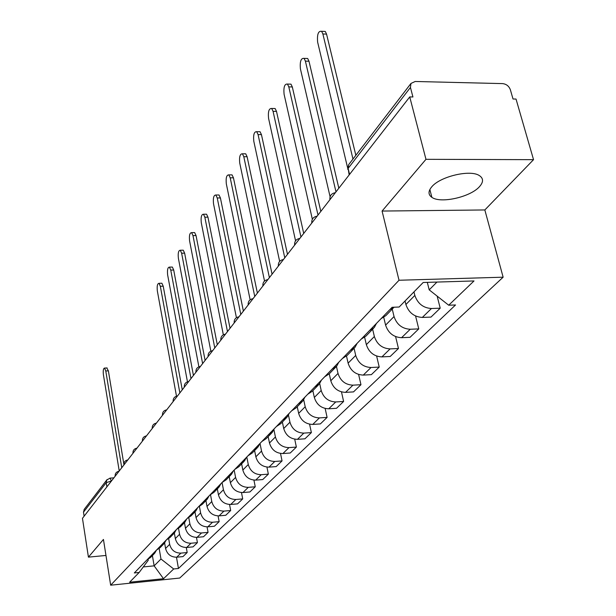 <?xml version="1.0" encoding="UTF-8"?>
<svg xmlns="http://www.w3.org/2000/svg" width="616" height="616" viewBox="0 0 616 616"><rect width="100%" height="100%" fill="white"/><g stroke="black" fill="none" stroke-linecap="round" stroke-linejoin="round"><path stroke-width="0.92" d="M431.724 186.864C428.082 191.245 428.135 194.733 431.885 197.343C440.602 203.773 470.408 197.097 479.479 186.663C483.622 182.005 483.552 178.286 479.256 175.522C470.062 169.354 439.963 176.561 431.724 186.864M533.541 159.667L425.972 159.321L409.74 96.912L82.459 518.326L88.427 557.141L103.442 539.439L110.664 585.2L179.718 578.047L503.133 277.192L484.838 209.956L533.541 159.667L516.031 99.053L513.02 98.991L510.348 89.713C508.947 86.094 506.367 84.061 502.61 83.607L415.184 81.481L410.972 83.437L410.441 87.449L348.132 168.391L349.156 174.921M425.972 159.321L382.074 211.057L399.022 280.249L110.664 585.2M409.74 96.912L412.928 96.974L410.441 87.449M88.427 557.141L105.967 555.455M84.115 516.2L83.491 512.181L84.3 509.255M164.626 542.989L165.573 548.471C167.159 554.269 170.878 557.18 176.715 557.203L182.967 556.595L187.179 552.521L180.888 553.13C175.006 553.099 171.263 550.165 169.654 544.328L168.684 538.715M147.024 559.844L150.689 557.365L154.038 553.923M186.294 547.501L187.179 552.521M156.441 550.142L154.67 553.268L150.982 555.763M174.359 533.04L175.329 538.569C176.961 544.467 180.742 547.432 186.679 547.47L193.039 546.862L197.42 542.634L191.014 543.243C185.039 543.197 181.22 540.201 179.572 534.264L178.54 528.428M156.487 550.096L160.206 547.578L163.71 543.982M196.473 537.391L197.42 542.634M166.143 540.14L164.349 543.32L160.607 545.853M184.469 522.661L185.47 528.274C187.149 534.272 191.006 537.306 197.043 537.36L203.511 536.752L208.069 532.355L201.555 532.956C195.464 532.894 191.576 529.845 189.882 523.793L188.789 517.702M166.328 539.947L170.108 537.398L173.766 533.641M207.061 526.873L208.069 532.355M176.238 529.745L174.42 532.971L170.617 535.535M194.979 511.842L196.019 517.563C197.744 523.677 201.678 526.765 207.823 526.834L214.406 526.233L219.15 521.652L212.52 522.253C206.321 522.175 202.356 519.057 200.608 512.905L199.438 506.498M176.576 529.398L180.411 526.811L184.238 522.884M218.072 515.915L219.15 521.652M186.74 518.918L184.9 522.199L181.035 524.801M205.921 500.585L206.999 506.414C208.778 512.635 212.79 515.792 219.05 515.877L225.749 515.284L230.684 510.51L223.939 511.103C217.633 511.01 213.583 507.83 211.781 501.563L210.526 494.779M187.241 518.403L191.145 515.784L195.141 511.673M229.537 504.489L230.684 510.51M197.674 507.646L195.819 510.98L191.884 513.613M217.325 488.865L218.441 494.802C220.274 501.131 224.37 504.35 230.746 504.458L237.56 503.873L242.712 498.898L235.843 499.484C229.422 499.368 225.287 496.119 223.431 489.735L222.06 482.513L226.172 479.779L230.784 475.036M198.36 506.945L202.325 504.288L206.514 499.976M241.487 492.569L242.712 498.898M209.086 495.888L207.199 499.276L203.203 501.948M229.221 476.638L230.376 482.682C232.263 489.135 236.452 492.423 242.943 492.554L249.88 491.976L255.255 486.786L248.263 487.356C241.718 487.225 237.491 483.907 235.582 477.4L234.165 470.047M209.956 494.987L213.991 492.3L218.387 487.78M253.938 480.118L255.255 486.786M220.99 483.622L219.08 487.063L215.023 489.774M241.634 463.879L242.835 470.039C244.783 476.615 249.064 479.972 255.679 480.118L262.747 479.556L268.353 474.135L261.23 474.697C254.562 474.543 250.242 471.148 248.271 464.518L246.8 457.026M266.944 467.097L268.353 474.135M233.418 470.809L231.485 474.312L227.358 477.053M254.608 450.55L255.856 456.826C257.858 463.525 262.239 466.967 268.976 467.136L276.184 466.582L282.051 460.914L274.79 461.461C267.991 461.284 263.571 457.811 261.538 451.051L260.014 443.443M234.735 469.461L238.9 466.689L243.744 461.707M280.519 453.468L282.051 460.914M246.423 457.411L244.46 460.976L240.263 463.756M268.168 436.605L269.469 443.004C271.541 449.842 276.014 453.353 282.89 453.553L290.228 453.006L296.373 447.077L288.973 447.616C282.043 447.409 277.523 443.859 275.414 436.967L273.928 429.698M247.979 455.809L252.221 452.999L257.319 447.763M294.718 439.193L296.373 447.077M260.021 443.397L258.042 447.016L253.769 449.842M282.367 422.014L283.722 428.536C285.863 435.512 290.444 439.108 297.459 439.331L304.943 438.808L311.373 432.594L303.827 433.11C296.758 432.879 292.13 429.244 289.951 422.206L288.481 415.169M261.854 441.51L266.166 438.661L271.533 433.148M309.579 424.208L311.373 432.594M274.282 428.705L272.272 432.393L267.921 435.258M297.251 406.722L298.652 413.375C300.877 420.489 305.567 424.178 312.728 424.432L320.358 423.916L327.104 417.402L319.411 417.902C312.189 417.64 307.453 413.913 305.197 406.737L303.711 399.807M276.399 426.518L280.796 423.631L286.448 417.825M325.148 408.47L327.104 417.402M289.227 413.298L287.195 417.047L282.767 419.95M312.859 390.667L314.329 397.459C316.632 404.727 321.437 408.508 328.744 408.793L336.529 408.3L343.613 401.463L335.759 401.94C328.39 401.64 323.531 397.82 321.198 390.49L319.689 383.591M291.668 410.78L296.142 407.854L302.102 401.724M341.48 391.915L343.613 401.463M304.928 397.12L302.872 400.939L298.36 403.888M329.26 373.812L330.792 380.75C333.187 388.172 338.107 392.038 345.568 392.361L353.515 391.899L360.961 384.707L352.953 385.162C345.422 384.823 340.44 380.911 338.015 373.419L336.452 366.443M307.723 394.24L312.274 391.275L318.572 384.8M358.62 374.474L360.961 384.707M321.429 380.118L319.35 383.999L314.761 386.987M346.508 356.102L348.109 363.163C350.596 370.747 355.648 374.728 363.271 375.09L371.379 374.644L379.225 367.074L371.04 367.506C363.34 367.128 358.235 363.109 355.709 355.447L354.077 348.31M324.609 376.838L329.244 373.827L335.905 366.982M376.638 356.063L379.225 367.074M338.8 362.208L336.698 366.166L332.024 369.2M364.649 337.345L366.351 344.652C368.93 352.406 374.12 356.487 381.912 356.895L390.197 356.479L398.46 348.502L390.097 348.895C382.228 348.471 376.984 344.344 374.359 336.521L372.642 329.221M342.404 358.497L347.131 355.447L354.185 348.194M395.595 336.606L398.46 348.502M357.118 343.335L354.985 347.37L350.227 350.435M383.753 317.448L385.585 325.125C388.273 333.056 393.601 337.245 401.57 337.699L410.033 337.322L418.757 328.898L410.21 329.26C402.163 328.79 396.773 324.547 394.04 316.539L392.238 309.078M361.184 339.147L365.996 336.051L373.481 328.359M415.577 316L418.757 328.898M376.453 323.415L374.297 327.52L369.446 330.63M405.043 301.001L405.898 304.504C408.701 312.62 414.175 316.924 422.33 317.433L430.984 317.094L440.209 308.185L431.47 308.508C423.238 307.985 417.694 303.619 414.845 295.426L413.967 291.892M381.035 318.695L385.932 315.561L393.886 307.384M437.144 296.111L440.209 308.185M394.063 307.215L389.774 309.686M152.406 555.593L154.139 565.85L160.969 559.005L159.182 548.571M148.117 559.374L148.264 560.252L139.185 572.457L129.622 582.212L163.517 578.717L154.139 565.85L143.289 566.936M160.969 559.005L173.681 568.968L178.455 568.483L455.532 304.966L448.71 305.213L474.012 280.95L423.184 282.482L399.137 307.03L392.099 307.292L134.311 572.949L139.185 572.457M173.681 568.968L163.517 578.717M503.133 277.192L399.022 280.249M484.838 209.956L382.074 211.057M427.304 282.359L429.198 289.859L436.96 282.066M176.484 557.226L178.455 568.483M448.71 305.213L429.198 289.859M106.761 367.96L108.377 370.847L123.831 463.979M121.752 467.729L105.775 370.978L104.543 368.075C103.357 368.376 102.98 370.57 103.396 374.667L119.234 470.978M161.23 283.245L161.885 283.229L163.225 286.201L182.259 389.82M179.849 392.931L160.337 286.278L158.997 283.314C157.403 283.529 156.849 286.07 157.342 290.929L176.492 396.18M171.633 267.067L172.349 267.051L173.704 270.024L193.432 375.437M190.983 378.586L170.763 270.101L169.408 267.121C167.721 267.321 167.136 269.923 167.644 274.936L187.449 381.805M182.482 250.204L183.26 250.188L184.631 253.161L205.097 360.414M202.618 363.609L181.635 253.222L180.272 250.242C178.486 250.412 177.862 253.091 178.386 258.273L198.891 366.813M193.801 232.602L194.656 232.586L196.042 235.558L217.294 344.714M214.768 347.963L192.985 235.605L191.607 232.632C189.72 232.771 189.05 235.52 189.589 240.879L210.841 351.159M205.621 214.214L206.56 214.206L207.954 217.171L230.037 328.297M227.481 331.593L204.843 217.209L203.457 214.237C201.455 214.337 200.739 217.163 201.286 222.722L223.339 334.796M217.979 194.995L219.011 194.987L220.412 197.944L243.389 311.111M240.794 314.453L217.232 197.967L215.846 195.01C213.729 195.056 212.951 197.967 213.521 203.734L236.421 317.687M230.908 174.882L232.055 174.882L233.449 177.824L257.38 293.093M254.747 296.488L230.215 177.824L228.821 174.882C226.573 174.882 225.741 177.878 226.326 183.861L250.135 299.784M244.452 153.808L245.722 153.815L247.108 156.734L272.064 274.189M269.392 277.631L243.805 156.726L242.427 153.8C240.032 153.738 239.131 156.826 239.732 163.048L264.526 281.035M258.658 131.709L260.06 131.724L261.446 134.611L287.487 254.331M284.777 257.827L258.073 134.581L256.695 131.693C254.154 131.554 253.184 134.735 253.792 141.226L279.649 261.392M273.581 108.508L275.129 108.531L276.499 111.381L303.711 233.433M300.955 236.983L273.057 111.327L271.695 108.478C268.976 108.262 267.937 111.534 268.561 118.311L295.565 240.81M289.266 84.115L290.983 84.153L292.323 86.956L320.805 211.427M318.002 215.03L288.804 86.879L287.472 84.069C284.577 83.761 283.445 87.141 284.076 94.217L312.343 219.242M305.767 58.435L307.677 58.489L308.986 61.238L338.831 188.219M335.99 191.876L305.397 61.13L304.088 58.381C300.993 57.966 299.769 61.461 300.416 68.861L330.091 196.712M323.169 31.37L325.286 31.447L326.557 34.119L355.84 155.309M352.976 159.044L322.884 33.98L321.614 31.308C318.31 30.762 316.986 34.373 317.633 42.142L347.586 167.698M331.254 197.975L329.876 199.753M313.067 221.39L311.758 223.077M295.842 243.574L294.602 245.168M279.502 264.611L278.324 266.127M263.987 284.592L262.863 286.032M249.226 303.596L248.163 304.966M235.173 321.683L234.165 322.992M221.783 338.931L220.821 340.171M209.001 355.386L208.077 356.579M196.797 371.109L195.911 372.249M185.116 386.147L184.269 387.233M173.935 400.539L173.127 401.578M163.225 414.329L162.455 415.33M152.96 427.55L152.214 428.513M143.097 440.248L142.388 441.164M133.626 452.444L132.941 453.322M124.524 464.164L123.862 465.011M115.769 475.444L115.13 476.26M111.473 480.973L106.206 482.675L83.491 512.181M111.373 481.104L110.133 478.132L106.791 479.941L106.206 482.675L106.884 486.886M414.845 295.426L405.898 304.504M394.04 316.539L385.585 325.125M374.359 336.521L366.351 344.652M355.709 355.447L348.109 363.163M338.015 373.419L330.792 380.75M321.198 390.49L314.329 397.459M305.197 406.737L298.652 413.375M289.951 422.206L283.722 428.536M275.414 436.967L269.469 443.004M261.538 451.051L255.856 456.826M248.271 464.518L242.835 470.039M235.582 477.4L230.376 482.682M223.431 489.735L218.441 494.802M211.781 501.563L206.999 506.414M200.608 512.905L196.019 517.563M189.882 523.793L185.47 528.274M179.572 534.264L175.329 538.569M169.654 544.328L165.573 548.471M410.21 329.26L401.57 337.699M390.097 348.895L381.912 356.895M371.04 367.506L363.271 375.09M352.953 385.162L345.568 392.361M335.759 401.94L328.744 408.793M319.411 417.902L312.728 424.432M303.827 433.11L297.459 439.331M288.973 447.616L282.89 453.553M274.79 461.461L268.976 467.136M261.23 474.697L255.679 480.118M248.263 487.356L242.943 492.554M235.843 499.484L230.746 504.458M223.939 511.103L219.05 515.877M212.52 522.253L207.823 526.834M201.555 532.956L197.043 537.36M191.014 543.243L186.679 547.47M180.888 553.13L176.715 557.203M431.47 308.508L422.33 317.433M349.565 174.397L348.132 168.391L348.702 164.603L347.678 169.246M349.018 164.195L410.972 83.437M107.13 479.51L84.076 509.555M109.848 478.147L113.906 477.839M105.775 370.978L108.377 370.847M160.337 286.278L163.225 286.201M170.763 270.101L173.704 270.024M181.635 253.222L184.631 253.161M192.985 235.605L196.042 235.558M204.843 217.209L207.954 217.171M217.232 197.967L220.412 197.944M230.215 177.824L233.449 177.824M243.805 156.726L247.108 156.734M258.073 134.581L261.446 134.611M273.057 111.327L276.499 111.381M288.804 86.879L292.323 86.956M305.397 61.13L308.986 61.238M322.884 33.98L326.557 34.119M431.885 197.343L429.86 189.52M119.019 471.255C116.324 471.794 115.023 473.435 115.13 476.176M127.82 459.921C125.071 460.468 123.754 462.139 123.862 464.926M136.975 448.14C134.173 448.694 132.825 450.396 132.948 453.237M146.485 435.882C143.628 436.451 142.265 438.184 142.388 441.079M156.395 423.13C153.476 423.708 152.09 425.471 152.221 428.428M166.713 409.848C163.74 410.433 162.324 412.227 162.462 415.238M177.47 395.996C174.436 396.588 172.988 398.421 173.135 401.493M188.696 381.535C185.593 382.143 184.122 384.014 184.276 387.148M200.423 366.435C197.259 367.051 195.757 368.961 195.919 372.156M212.682 350.65C209.448 351.274 207.915 353.222 208.093 356.487M225.518 334.126C222.207 334.765 220.644 336.752 220.828 340.086M238.962 316.809C235.574 317.463 233.98 319.488 234.18 322.9M253.068 298.652C249.603 299.314 247.971 301.386 248.179 304.874M267.875 279.579C264.326 280.257 262.662 282.374 262.878 285.947M283.445 259.529C279.81 260.214 278.109 262.385 278.34 266.035M299.838 238.423C296.111 239.124 294.371 241.341 294.617 245.083M317.125 216.17C313.298 216.886 311.511 219.157 311.781 222.984M335.366 192.677C331.439 193.401 329.614 195.734 329.899 199.661M104.543 368.075L107.146 367.945M158.997 283.314L161.885 283.229M169.408 267.121L172.349 267.051M180.272 250.242L183.26 250.188M191.607 232.632L194.656 232.586M203.457 214.237L206.56 214.206M215.846 195.01L219.011 194.987M228.821 174.882L232.055 174.882M242.427 153.8L245.722 153.815M256.695 131.693L260.06 131.724M271.695 108.478L275.129 108.531M287.472 84.069L290.983 84.153M304.088 58.381L307.677 58.489M321.614 31.308L325.286 31.447"/></g></svg>
